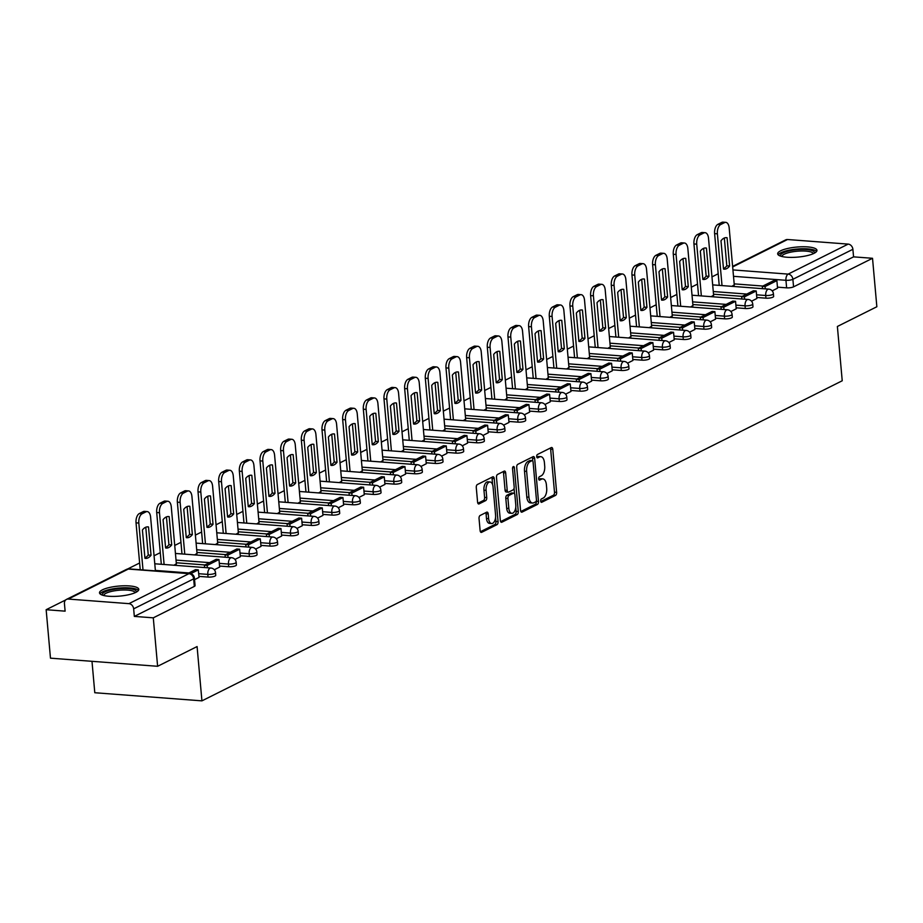 <?xml version="1.0" encoding="UTF-8"?>
<svg xmlns="http://www.w3.org/2000/svg" width="923" height="923" viewBox="0 0 923 923"><rect width="100%" height="100%" fill="white"/><g stroke="black" fill="none" stroke-linecap="round" stroke-linejoin="round"><path stroke-width="1.38" d="M540.67 501.074A1.742 0.911 94.3 0 0 541.443 502.343A1.742 0.911 94.3 0 0 541.732 502.285L555.542 495.386A2.481 1.304 94.3 0 0 556.627 492.34L552.785 449.328A2.481 1.304 94.3 0 0 551.677 447.493A2.481 1.304 94.3 0 0 551.273 447.586L537.463 454.485A1.742 0.911 94.3 0 0 536.701 456.62A1.742 0.911 94.3 0 0 537.486 457.9A1.742 0.911 94.3 0 0 537.763 457.831L539.551 456.943A7.938 4.188 94.3 0 1 540.832 456.666A7.938 4.188 94.3 0 1 544.397 462.515L544.708 466.092A7.938 4.188 94.3 0 1 541.236 475.818L539.447 476.718A1.742 0.911 94.3 0 0 538.686 478.841A1.742 0.911 94.3 0 0 539.459 480.122A1.742 0.911 94.3 0 0 539.747 480.064L541.536 479.164A7.938 4.188 94.3 0 1 542.816 478.899A7.938 4.188 94.3 0 1 546.381 484.737L546.693 488.325A7.938 4.188 94.3 0 1 543.22 498.051L541.432 498.939A1.742 0.911 94.3 0 0 540.67 501.074M814.028 253.34A19.718 5.042 -5.1 0 0 816.959 250.329A19.718 5.042 -5.1 0 0 802.468 246.764A19.718 5.042 -5.1 0 0 780.604 250.814A19.718 5.042 -5.1 0 0 777.674 253.825A19.718 5.042 -5.1 0 0 792.165 257.39A19.718 5.042 -5.1 0 0 814.028 253.34M135.854 592.358A19.718 5.042 -5.1 0 0 138.785 589.336A19.718 5.042 -5.1 0 0 124.293 585.782A19.718 5.042 -5.1 0 0 102.43 589.832A19.718 5.042 -5.1 0 0 99.499 592.843A19.718 5.042 -5.1 0 0 113.99 596.408A19.718 5.042 -5.1 0 0 135.854 592.358M480.122 515.484A2.481 1.304 94.3 0 0 479.037 518.518L480.122 530.598A2.481 1.304 94.3 0 0 481.229 532.421A2.481 1.304 94.3 0 0 481.633 532.329L496.966 524.668A2.481 1.304 94.3 0 0 498.062 521.622L494.22 478.599A2.481 1.304 94.3 0 0 493.101 476.776A2.481 1.304 94.3 0 0 492.709 476.868L477.364 484.529A2.481 1.304 94.3 0 0 476.28 487.575L477.583 502.147A2.481 1.304 94.3 0 0 478.691 503.981A2.481 1.304 94.3 0 0 479.095 503.889L485.66 500.612A2.481 1.304 94.3 0 0 486.744 497.566L486.098 490.344A6.634 3.496 94.3 0 1 490.078 481.979A6.634 3.496 94.3 0 1 493.055 486.859L495.582 515.184A6.634 3.496 94.3 0 1 491.601 523.537A6.634 3.496 94.3 0 1 488.625 518.657L488.209 513.938A2.481 1.304 94.3 0 0 487.09 512.115A2.481 1.304 94.3 0 0 486.686 512.196L480.122 515.484M872.523 258.29L876.85 306.748L837.38 326.477L842.226 380.772L201.929 700.857L197.084 646.562L157.614 666.291L153.287 617.833L872.523 258.29L853.567 256.859L852.887 249.302L792.88 279.3A5.053 1.292 174.9 0 1 785.946 280.304L733.497 276.323M520.549 510.384A2.481 1.304 94.3 0 0 521.668 512.207A2.481 1.304 94.3 0 0 522.06 512.115L537.405 504.454A2.481 1.304 94.3 0 0 538.49 501.408L534.648 458.396A2.481 1.304 94.3 0 0 533.54 456.562A2.481 1.304 94.3 0 0 533.136 456.654L517.803 464.315A2.481 1.304 94.3 0 0 516.707 467.361L520.549 510.384M517.192 514.561L501.847 522.222A2.481 1.304 94.3 0 1 501.443 522.314A2.481 1.304 94.3 0 1 500.335 520.491L496.493 477.468A2.481 1.304 94.3 0 1 497.578 474.422L504.143 471.145A2.481 1.304 94.3 0 1 504.546 471.065A2.481 1.304 94.3 0 1 505.666 472.888L507.212 490.332A2.481 1.304 94.3 0 0 508.331 492.155A2.481 1.304 94.3 0 0 508.735 492.074L513.084 489.894A2.481 1.304 94.3 0 0 514.169 486.859L512.553 468.688A1.742 0.911 94.3 0 1 513.592 466.507A1.742 0.911 94.3 0 1 514.376 467.776L518.276 511.515A2.481 1.304 94.3 0 1 517.192 514.561L515.046 514.399L500.624 521.61M157.614 666.291L50.477 658.168L46.15 609.711L65.671 599.95M718.186 273.762L711.968 276.877M697.523 284.099L691.304 287.203M676.859 294.425L670.64 297.541M656.195 304.752L649.977 307.867M635.543 315.078L629.313 318.193M614.88 325.415L608.649 328.519M594.216 335.741L587.986 338.856M573.552 346.067L567.322 349.182M552.889 356.405L546.658 359.509M532.225 366.731L525.995 369.846M511.561 377.057L505.331 380.172M490.898 387.383L484.667 390.498M470.234 397.721L464.004 400.836M449.57 408.047L443.34 411.162M428.907 418.373L422.676 421.488M408.243 428.71L402.013 431.814M387.579 439.036L381.349 442.152M366.916 449.363L360.697 452.478M346.252 459.7L340.033 462.804M325.588 470.026L319.37 473.141M304.925 480.352L298.706 483.467M284.261 490.678L278.042 493.793M263.597 501.016L257.379 504.12M242.934 511.342L236.715 514.457M222.27 521.668L216.051 524.783M201.618 532.006L195.388 535.109M180.954 542.332L174.724 545.447M160.29 552.658L154.06 555.773M139.627 562.984L127.582 569.006M91.988 661.318L94.792 692.735L201.929 700.857M153.287 617.833L134.331 616.402L133.65 608.845A5.053 4.096 -116.6 0 0 128.932 603.654L68.29 599.062A5.053 4.096 -116.6 0 0 66.468 599.408A5.053 4.096 -116.6 0 0 64.437 603.607L65.118 611.153L46.15 609.711M853.567 256.859L793.561 286.845A5.053 1.292 174.9 0 1 786.627 287.849L777.454 287.157M762.86 286.049L734.177 283.869M732.62 266.401L785.704 239.865A5.053 4.096 63.4 0 1 787.527 239.519L848.168 244.11A5.053 4.096 63.4 0 1 852.887 249.302M751.53 301.198L756.883 298.487M711.241 296.675L713.594 295.198M730.866 311.524L736.219 308.813M690.577 307.001L692.931 305.536M710.202 321.85L715.556 319.139M669.913 317.327L672.279 315.862M689.539 332.188L694.892 329.465M649.25 327.653L651.615 326.188M668.875 342.514L674.228 339.802M628.586 337.991L630.951 336.514M648.223 352.84L653.565 350.129M607.922 348.317L610.288 346.852M627.559 363.177L632.901 360.455M587.259 358.643L589.624 357.178M606.896 373.503L612.307 370.792L611.568 363.281L599.788 369.165L599.996 371.507M566.595 368.981L568.96 367.504M586.232 383.83L591.655 381.118L590.905 373.607L579.125 379.503L579.332 381.834M545.931 379.307L548.297 377.842M565.568 394.167L570.991 391.456L570.241 383.933L558.461 389.829L558.669 392.16M525.268 389.633L527.633 388.168M544.905 404.493L550.327 401.782L549.577 394.271L537.797 400.155L538.005 402.497M504.604 399.959L506.969 398.494M524.241 414.819L529.664 412.108L528.925 404.597L517.134 410.493L517.341 412.823M483.94 410.297L486.306 408.82M503.577 425.145L509 422.446L508.261 414.923L496.47 420.819L496.678 423.149M463.277 420.623L465.642 419.157M482.914 435.483L488.267 432.76M442.613 430.949L444.978 429.483M462.25 445.809L467.603 443.098M421.949 441.286L424.315 439.81M441.586 456.135L446.94 453.424M401.286 451.612L403.651 450.147M420.923 466.473L426.276 463.75M380.622 461.938L382.987 460.473M400.259 476.799L405.612 474.087M359.958 472.264L362.324 470.799M379.595 487.125L384.949 484.413M339.295 482.602L341.66 481.137M358.932 497.451L364.285 494.74M318.643 492.928L320.996 491.463M338.268 507.788L343.621 505.066M297.979 503.254L300.333 501.789M317.604 518.115L322.958 515.403M277.315 513.592L279.669 512.115M296.941 528.441L302.294 525.729M256.652 523.918L259.017 522.453M276.277 538.778L281.63 536.055M235.988 534.244L238.353 532.779M255.613 549.104L261.036 546.393L260.298 538.882L248.506 544.766L248.714 547.108M215.324 544.582L217.69 543.105M234.961 559.43L240.372 556.719L239.634 549.208L227.843 555.104L228.062 557.434M194.661 554.908L197.026 553.442M214.298 569.756L219.639 567.045M173.997 565.234L176.362 563.768M194.545 579.632L199.045 577.383L198.307 569.872L190.726 573.656M208.056 577.071L207.813 574.394A5.053 1.292 174.9 0 0 212.971 573.991A5.053 1.292 174.9 0 0 215.509 572.618L215.74 575.294A5.053 1.292 -5.1 0 1 213.213 576.667A5.053 1.292 -5.1 0 1 208.056 577.071L198.895 576.379M228.719 566.745L228.477 564.068A5.053 1.292 174.9 0 0 233.634 563.653A5.053 1.292 174.9 0 0 236.173 562.292L236.403 564.968A5.053 1.292 -5.1 0 1 233.877 566.341A5.053 1.292 -5.1 0 1 228.719 566.745L219.559 566.053M204.952 564.945L176.27 562.765M249.383 556.419L249.141 553.731A5.053 1.292 174.9 0 0 254.298 553.327A5.053 1.292 174.9 0 0 256.836 551.966L257.067 554.642A5.053 1.292 -5.1 0 1 254.54 556.004A5.053 1.292 -5.1 0 1 249.383 556.419L240.222 555.715M225.616 554.608L196.934 552.439M270.047 546.081L269.804 543.405A5.053 1.292 174.9 0 0 274.962 543.001A5.053 1.292 174.9 0 0 277.488 541.628L277.731 544.316A5.053 1.292 -5.1 0 1 275.204 545.678A5.053 1.292 -5.1 0 1 270.047 546.081L260.886 545.389M246.279 544.282L217.597 542.113M290.71 535.755L290.468 533.079A5.053 1.292 174.9 0 0 295.625 532.675A5.053 1.292 174.9 0 0 298.152 531.302L298.394 533.979A5.053 1.292 -5.1 0 1 295.868 535.352A5.053 1.292 -5.1 0 1 290.71 535.755L281.538 535.063M266.943 533.956L238.261 531.775M311.374 525.429L311.132 522.753A5.053 1.292 174.9 0 0 316.289 522.337A5.053 1.292 174.9 0 0 318.816 520.976L319.058 523.653A5.053 1.292 -5.1 0 1 316.52 525.014A5.053 1.292 -5.1 0 1 311.374 525.429L302.202 524.726M287.607 523.629L258.925 521.449M332.038 515.092L331.795 512.415A5.053 1.292 174.9 0 0 336.953 512.011A5.053 1.292 174.9 0 0 339.479 510.638L339.722 513.326A5.053 1.292 -5.1 0 1 337.183 514.688A5.053 1.292 -5.1 0 1 332.038 515.092L322.865 514.399M308.27 513.292L279.588 511.123M352.701 504.766L352.459 502.089A5.053 1.292 174.9 0 0 357.616 501.685A5.053 1.292 174.9 0 0 360.143 500.312L360.385 502.989A5.053 1.292 -5.1 0 1 357.847 504.362A5.053 1.292 -5.1 0 1 352.701 504.766L343.529 504.073M328.934 502.966L300.252 500.797M373.365 494.44L373.123 491.763A5.053 1.292 174.9 0 0 378.28 491.348A5.053 1.292 174.9 0 0 380.807 489.986L381.049 492.663A5.053 1.292 -5.1 0 1 378.511 494.024A5.053 1.292 -5.1 0 1 373.365 494.44L364.193 493.747M349.598 492.64L320.916 490.459M394.029 484.114L393.786 481.425A5.053 1.292 174.9 0 0 398.944 481.021A5.053 1.292 174.9 0 0 401.47 479.66L401.713 482.337A5.053 1.292 -5.1 0 1 399.174 483.698A5.053 1.292 -5.1 0 1 394.029 484.114L384.856 483.41M370.261 482.302L341.579 480.133M414.692 473.776L414.45 471.099A5.053 1.292 174.9 0 0 419.607 470.695A5.053 1.292 174.9 0 0 422.134 469.322L422.376 471.999A5.053 1.292 -5.1 0 1 419.838 473.372A5.053 1.292 -5.1 0 1 414.692 473.776L405.52 473.084M390.925 471.976L362.243 469.807M435.356 463.45L435.114 460.773A5.053 1.292 174.9 0 0 440.259 460.358A5.053 1.292 174.9 0 0 442.798 458.996L443.04 461.673A5.053 1.292 -5.1 0 1 440.502 463.046A5.053 1.292 -5.1 0 1 435.356 463.45L426.184 462.758M411.589 461.65L382.895 459.469M456.02 453.124L455.777 450.436A5.053 1.292 174.9 0 0 460.923 450.032A5.053 1.292 174.9 0 0 463.461 448.67L463.704 451.347A5.053 1.292 -5.1 0 1 461.165 452.708A5.053 1.292 -5.1 0 1 456.02 453.124L446.847 452.42M432.252 451.324L403.559 449.143M476.683 442.786L476.441 440.109A5.053 1.292 174.9 0 0 481.587 439.706A5.053 1.292 174.9 0 0 484.125 438.333L484.367 441.021A5.053 1.292 -5.1 0 1 481.829 442.382A5.053 1.292 -5.1 0 1 476.683 442.786L467.511 442.094M452.905 440.986L424.222 438.817M497.335 432.46L497.105 429.783A5.053 1.292 174.9 0 0 502.25 429.38A5.053 1.292 174.9 0 0 504.789 428.007L505.031 430.683A5.053 1.292 -5.1 0 1 502.493 432.056A5.053 1.292 -5.1 0 1 497.335 432.46L488.175 431.768M473.568 430.66L444.886 428.491M517.999 422.134L517.768 419.457A5.053 1.292 174.9 0 0 522.914 419.042A5.053 1.292 174.9 0 0 525.452 417.681L525.695 420.357A5.053 1.292 -5.1 0 1 523.156 421.719A5.053 1.292 -5.1 0 1 517.999 422.134L508.838 421.442M494.232 420.334L465.55 418.154M538.663 411.796L538.432 409.12A5.053 1.292 174.9 0 0 543.578 408.716A5.053 1.292 174.9 0 0 546.116 407.355L546.358 410.031A5.053 1.292 -5.1 0 1 543.82 411.393A5.053 1.292 -5.1 0 1 538.663 411.796L529.502 411.104M514.896 409.997L486.213 407.828M559.326 401.47L559.096 398.794A5.053 1.292 174.9 0 0 564.241 398.39A5.053 1.292 174.9 0 0 566.78 397.017L567.022 399.694A5.053 1.292 -5.1 0 1 564.484 401.067A5.053 1.292 -5.1 0 1 559.326 401.47L550.166 400.778M535.559 399.671L506.877 397.501M579.99 391.144L579.759 388.468A5.053 1.292 174.9 0 0 584.905 388.052A5.053 1.292 174.9 0 0 587.443 386.691L587.674 389.368A5.053 1.292 -5.1 0 1 585.147 390.741A5.053 1.292 -5.1 0 1 579.99 391.144L570.829 390.452M556.223 389.344L527.541 387.164M600.654 380.818L600.423 378.13A5.053 1.292 174.9 0 0 605.569 377.726A5.053 1.292 174.9 0 0 608.107 376.365L608.338 379.041A5.053 1.292 -5.1 0 1 605.811 380.403A5.053 1.292 -5.1 0 1 600.654 380.818L591.493 380.114M576.887 379.007L548.204 376.838M621.317 370.481L621.075 367.804A5.053 1.292 174.9 0 0 626.232 367.4A5.053 1.292 174.9 0 0 628.771 366.027L629.001 368.715A5.053 1.292 -5.1 0 1 626.475 370.077A5.053 1.292 -5.1 0 1 621.317 370.481L612.157 369.788M597.55 368.681L568.868 366.512M641.981 360.155L641.739 357.478A5.053 1.292 174.9 0 0 646.896 357.074A5.053 1.292 174.9 0 0 649.434 355.701L649.665 358.378A5.053 1.292 -5.1 0 1 647.138 359.751A5.053 1.292 -5.1 0 1 641.981 360.155L632.82 359.462M618.214 358.355L589.532 356.186M662.645 349.829L662.402 347.152A5.053 1.292 174.9 0 0 667.56 346.736A5.053 1.292 174.9 0 0 670.098 345.375L670.329 348.052A5.053 1.292 -5.1 0 1 667.802 349.413A5.053 1.292 -5.1 0 1 662.645 349.829L653.484 349.136M638.878 348.029L610.195 345.848M683.308 339.491L683.066 336.814A5.053 1.292 174.9 0 0 688.223 336.41A5.053 1.292 174.9 0 0 690.762 335.049L690.992 337.726A5.053 1.292 -5.1 0 1 688.466 339.087A5.053 1.292 -5.1 0 1 683.308 339.491L674.148 338.799M659.541 337.691L630.859 335.522M703.972 329.165L703.73 326.488A5.053 1.292 174.9 0 0 708.887 326.084A5.053 1.292 174.9 0 0 711.414 324.711L711.656 327.388A5.053 1.292 -5.1 0 1 709.129 328.761A5.053 1.292 -5.1 0 1 703.972 329.165L694.811 328.473M680.205 327.365L651.523 325.196M724.636 318.839L724.393 316.162A5.053 1.292 174.9 0 0 729.551 315.747A5.053 1.292 174.9 0 0 732.077 314.385L732.32 317.062A5.053 1.292 -5.1 0 1 729.793 318.435A5.053 1.292 -5.1 0 1 724.636 318.839L715.463 318.147M700.869 317.039L672.186 314.858M745.299 308.513L745.057 305.825A5.053 1.292 174.9 0 0 750.214 305.421A5.053 1.292 174.9 0 0 752.741 304.059L752.983 306.736A5.053 1.292 -5.1 0 1 750.445 308.097A5.053 1.292 -5.1 0 1 745.299 308.513L736.127 307.809M721.532 306.701L692.85 304.532M765.963 298.175L765.721 295.498A5.053 1.292 174.9 0 0 770.878 295.095A5.053 1.292 174.9 0 0 773.405 293.722L773.647 296.41A5.053 1.292 -5.1 0 1 771.109 297.771A5.053 1.292 -5.1 0 1 765.963 298.175L756.791 297.483M742.196 296.375L713.514 294.206M772.193 290.872L777.547 288.149M731.904 286.338L734.258 284.872M134.331 616.402L194.326 586.405A5.053 1.292 -5.1 0 0 195.076 585.632L194.407 578.075A5.053 1.292 174.9 0 1 193.657 578.859L133.65 608.845M542.816 478.899L540.67 478.737A7.938 4.188 94.3 0 0 539.39 479.002L541.536 479.164M538.767 479.314L539.39 479.002M540.832 456.666L538.686 456.504A7.938 4.188 94.3 0 0 537.405 456.781L539.551 456.943M536.782 457.093L537.405 456.781M540.751 501.547L553.396 495.224A2.481 1.304 94.3 0 0 554.492 492.178L550.65 449.166A2.481 1.304 94.3 0 0 550.362 448.047M532.756 460.958L532.513 458.223A2.481 1.304 94.3 0 0 532.225 457.104M520.837 511.504L535.259 504.293A2.481 1.304 94.3 0 0 536.355 501.247L536.321 500.889M535.675 501.824A1.742 0.911 94.3 0 0 536.436 499.689L533.067 461.927A1.742 0.911 94.3 0 0 532.294 460.658A1.742 0.911 94.3 0 0 532.006 460.715L530.125 461.65A7.938 4.188 94.3 0 0 526.641 471.376L528.948 497.197A7.938 4.188 94.3 0 0 532.513 503.035A7.938 4.188 94.3 0 0 533.794 502.758L535.675 501.824M530.413 460.589A1.742 0.911 94.3 0 0 530.148 460.485A1.742 0.911 94.3 0 0 529.86 460.554L532.006 460.715M532.513 503.035L530.367 502.873A7.938 4.188 94.3 0 1 526.802 497.036L524.506 471.215A7.938 4.188 94.3 0 1 527.979 461.488L529.86 460.554M506.589 491.913A2.481 1.304 94.3 0 1 506.185 491.994A2.481 1.304 94.3 0 1 505.077 490.171L503.52 472.726A2.481 1.304 94.3 0 0 503.231 471.607M514.076 488.29L514.561 493.77M515.772 507.292L516.13 511.354L518.276 511.515M508.838 508.435A6.634 3.496 94.3 0 0 511.804 513.315A6.634 3.496 94.3 0 0 515.784 504.962L514.896 494.982A2.481 1.304 94.3 0 0 513.788 493.159A2.481 1.304 94.3 0 0 513.384 493.24L509.035 495.42A2.481 1.304 94.3 0 0 507.938 498.455L508.838 508.435L506.692 508.273A6.634 3.496 94.3 0 0 509.669 513.153L511.804 513.315M512.023 493.136A2.481 1.304 94.3 0 0 511.642 492.997A2.481 1.304 94.3 0 0 511.238 493.078L513.384 493.24M506.692 508.273L505.804 498.293A2.481 1.304 94.3 0 1 506.889 495.259L511.238 493.078M515.046 514.399A2.481 1.304 94.3 0 0 516.13 511.354M491.601 523.537L489.455 523.376A6.634 3.496 94.3 0 1 486.479 518.495L486.063 513.776A2.481 1.304 94.3 0 0 485.775 512.657M490.078 481.979L487.932 481.818A6.634 3.496 94.3 0 0 483.952 490.182L486.098 490.344M477.86 503.266L483.514 500.451A2.481 1.304 94.3 0 0 484.598 497.405L483.952 490.182M492.64 484.748L492.074 478.437A2.481 1.304 94.3 0 0 491.786 477.318M480.398 531.717L494.832 524.506A2.481 1.304 94.3 0 0 495.916 521.46L495.559 517.515M719.225 285.38L714.61 233.611A7.58 3.992 -85.7 0 1 717.932 224.324L721.774 222.408A7.58 3.992 94.3 0 1 722.997 222.143L725.778 222.362A7.58 3.992 94.3 0 0 724.555 222.616L721.774 222.408M723.47 268.593A15.679 8.261 94.3 0 0 726.816 265.812L724.336 238.007M762.513 288.657L762.306 286.326L765.086 286.534L776.878 280.638L777.547 288.195M765.086 286.534L765.294 288.876M762.306 286.326L774.097 280.43L776.878 280.638M725.778 222.362A7.58 3.992 94.3 0 1 729.182 227.935L734.293 285.149M722.017 285.588L717.39 233.831A7.58 3.992 -85.7 0 1 720.713 224.531L724.555 222.616M729.608 266.02L727.082 237.742A15.679 8.261 -85.7 0 0 726.47 237.649A15.679 8.261 -85.7 0 0 720.99 240.788L723.517 269.066A15.679 8.261 94.3 0 0 724.128 269.158A15.679 8.261 94.3 0 0 729.608 266.02L726.816 265.812M727.082 237.742L725.859 237.649M780.743 256.179A17.064 4.361 174.9 0 1 791.922 250.352A17.064 4.361 174.9 0 1 812.471 250.698A17.064 4.361 174.9 0 1 814.351 253.179M813.313 253.687A15.806 4.038 -5.1 0 0 811.467 252.164A15.806 4.038 -5.1 0 0 793.872 251.61A15.806 4.038 -5.1 0 0 781.862 256.49M816.613 251.425A19.591 5.007 -5.1 0 0 814.686 250.214A19.591 5.007 -5.1 0 0 794.218 249.337A19.591 5.007 -5.1 0 0 778.204 254.852M102.568 595.197A17.064 4.361 174.9 0 1 113.748 589.37A17.064 4.361 174.9 0 1 134.297 589.716A17.064 4.361 174.9 0 1 136.177 592.197M135.139 592.693A15.806 4.038 -5.1 0 0 133.293 591.182A15.806 4.038 -5.1 0 0 115.71 590.628A15.806 4.038 -5.1 0 0 103.688 595.508M138.438 590.432A19.591 5.007 -5.1 0 0 136.512 589.232A19.591 5.007 -5.1 0 0 116.044 588.355A19.591 5.007 -5.1 0 0 100.03 593.87M698.561 295.706L693.946 243.949A7.58 3.992 -85.7 0 1 697.269 234.65L701.111 232.734A7.58 3.992 94.3 0 1 702.334 232.481L705.114 232.688A7.58 3.992 94.3 0 0 703.891 232.942L701.111 232.734M702.807 278.919A15.679 8.261 94.3 0 0 706.153 276.139L703.672 248.333M741.85 298.994L741.642 296.652L744.423 296.86L756.214 290.976L756.883 298.521M744.423 296.86L744.63 299.202M741.642 296.652L753.433 290.757L756.214 290.976M705.114 232.688A7.58 3.992 94.3 0 1 708.518 238.261L713.629 295.475M701.353 295.925L696.727 244.157A7.58 3.992 -85.7 0 1 700.049 234.869L703.891 232.942M708.945 276.346L706.418 248.068A15.679 8.261 -85.7 0 0 705.807 247.975A15.679 8.261 -85.7 0 0 700.326 251.114L702.853 279.392A15.679 8.261 94.3 0 0 703.464 279.484A15.679 8.261 94.3 0 0 708.945 276.346L706.153 276.139M706.418 248.068L705.195 247.975M677.897 306.044L673.282 254.275A7.58 3.992 -85.7 0 1 676.605 244.987L680.447 243.061A7.58 3.992 94.3 0 1 681.67 242.807L684.451 243.014A7.58 3.992 94.3 0 0 683.228 243.28L680.447 243.061M682.143 289.245A15.679 8.261 94.3 0 0 685.489 286.465L683.008 258.659M721.186 309.32L720.978 306.978L723.759 307.197L735.55 301.302L736.219 308.847M723.759 307.197L723.967 309.528M720.978 306.978L732.77 301.094L735.55 301.302M684.451 243.014A7.58 3.992 94.3 0 1 687.854 248.599L692.965 305.801M680.689 306.251L676.063 254.483A7.58 3.992 -85.7 0 1 679.386 245.195L683.228 243.28M688.281 286.684L685.754 258.394A15.679 8.261 -85.7 0 0 685.143 258.313A15.679 8.261 -85.7 0 0 679.663 261.44L682.189 289.73A15.679 8.261 94.3 0 0 682.801 289.822A15.679 8.261 94.3 0 0 688.281 286.684L685.489 286.465M685.754 258.394L684.531 258.302M657.234 316.37L652.619 264.601A7.58 3.992 -85.7 0 1 655.941 255.313L659.783 253.398A7.58 3.992 94.3 0 1 661.006 253.133L663.787 253.34A7.58 3.992 94.3 0 0 662.564 253.606L659.783 253.398M661.479 299.583A15.679 8.261 94.3 0 0 664.825 296.802L662.345 268.997M700.522 319.646L700.315 317.316L703.095 317.524L714.887 311.628L715.556 319.173M703.095 317.524L703.303 319.854M700.315 317.316L712.106 311.42L714.887 311.628M663.787 253.34A7.58 3.992 94.3 0 1 667.191 258.925L672.302 316.139M660.026 316.577L655.399 264.82A7.58 3.992 -85.7 0 1 658.722 255.521L662.564 253.606M667.617 297.01L665.091 268.731A15.679 8.261 -85.7 0 0 664.479 268.639A15.679 8.261 -85.7 0 0 658.999 271.777L661.526 300.056A15.679 8.261 94.3 0 0 662.137 300.148A15.679 8.261 94.3 0 0 667.617 297.01L664.825 296.802M665.091 268.731L663.868 268.639M636.57 326.696L631.955 274.939A7.58 3.992 -85.7 0 1 635.278 265.639L639.12 263.724A7.58 3.992 94.3 0 1 640.343 263.459L643.123 263.678A7.58 3.992 94.3 0 0 641.9 263.932L639.12 263.724M640.816 309.909A15.679 8.261 94.3 0 0 644.162 307.128L641.681 279.323M679.859 329.973L679.651 327.642L682.432 327.85L694.223 321.965L694.904 329.511M682.432 327.85L682.639 330.192M679.651 327.642L691.442 321.746L694.223 321.965M643.123 263.678A7.58 3.992 94.3 0 1 646.527 269.251L651.638 326.465M639.362 326.904L634.736 275.146A7.58 3.992 -85.7 0 1 638.058 265.859L641.9 263.932M646.954 307.336L644.427 279.058A15.679 8.261 -85.7 0 0 643.816 278.965A15.679 8.261 -85.7 0 0 638.335 282.103L640.862 310.382A15.679 8.261 94.3 0 0 641.473 310.474A15.679 8.261 94.3 0 0 646.954 307.336L644.162 307.128M644.427 279.058L643.204 278.965M615.906 337.022L611.291 285.265A7.58 3.992 -85.7 0 1 614.614 275.977L618.456 274.05A7.58 3.992 94.3 0 1 619.679 273.796L622.46 274.004A7.58 3.992 94.3 0 0 621.237 274.269L618.456 274.05M620.152 320.235A15.679 8.261 94.3 0 0 623.51 317.454L621.017 289.649M659.195 340.31L658.987 337.968L661.768 338.187L673.559 332.292L674.24 339.837M661.768 338.187L661.987 340.518M658.987 337.968L670.779 332.084L673.559 332.292M622.46 274.004A7.58 3.992 94.3 0 1 625.863 279.577L630.974 336.791M618.698 337.241L614.072 285.472A7.58 3.992 -85.7 0 1 617.395 276.185L621.237 274.269M626.29 317.674L623.763 289.384A15.679 8.261 -85.7 0 0 623.152 289.303A15.679 8.261 -85.7 0 0 617.672 292.429L620.198 320.719A15.679 8.261 94.3 0 0 620.81 320.8A15.679 8.261 94.3 0 0 626.29 317.674L623.51 317.454M623.763 289.384L622.54 289.291M595.243 347.36L590.628 295.591A7.58 3.992 -85.7 0 1 593.95 286.303L597.792 284.388A7.58 3.992 94.3 0 1 599.015 284.122L601.808 284.33A7.58 3.992 94.3 0 0 600.573 284.596L597.792 284.388M599.489 330.572A15.679 8.261 94.3 0 0 602.846 327.792L600.354 299.987M638.531 350.636L638.324 348.306L641.104 348.513L652.896 342.618L653.576 350.163M641.104 348.513L641.323 350.844M638.324 348.306L650.115 342.41L652.896 342.618M601.808 284.33A7.58 3.992 94.3 0 1 605.2 289.914L610.311 347.129M598.035 347.567L593.408 295.81A7.58 3.992 -85.7 0 1 596.731 286.511L600.573 284.596M605.626 328L603.1 299.721A15.679 8.261 -85.7 0 0 602.488 299.629A15.679 8.261 -85.7 0 0 597.008 302.767L599.535 331.045A15.679 8.261 94.3 0 0 600.146 331.138A15.679 8.261 94.3 0 0 605.626 328L602.846 327.792M603.1 299.721L601.877 299.629M574.591 357.686L569.964 305.928A7.58 3.992 -85.7 0 1 573.287 296.629L577.129 294.714A7.58 3.992 94.3 0 1 578.352 294.449L581.144 294.668A7.58 3.992 94.3 0 0 579.909 294.922L577.129 294.714M578.825 340.899A15.679 8.261 94.3 0 0 582.182 338.118L579.702 310.313M617.868 360.962L617.66 358.632L620.452 358.839L632.232 352.944L632.913 360.501M620.452 358.839L620.66 361.181M617.66 358.632L629.451 352.736L632.232 352.944M581.144 294.668A7.58 3.992 94.3 0 1 584.536 300.24L589.647 357.455M577.371 357.893L572.756 306.136A7.58 3.992 -85.7 0 1 576.067 296.848L579.909 294.922M584.963 338.326L582.436 310.047A15.679 8.261 -85.7 0 0 581.825 309.955A15.679 8.261 -85.7 0 0 576.344 313.093L578.871 341.372A15.679 8.261 94.3 0 0 579.482 341.464A15.679 8.261 94.3 0 0 584.963 338.326L582.182 338.118M582.436 310.047L581.213 309.955M553.927 368.012L549.3 316.254A7.58 3.992 -85.7 0 1 552.623 306.967L556.465 305.04A7.58 3.992 94.3 0 1 557.688 304.786L560.48 304.994A7.58 3.992 94.3 0 0 559.246 305.248L556.465 305.04M558.161 351.225A15.679 8.261 94.3 0 0 561.519 348.444L559.038 320.639M597.204 371.3L596.996 368.958L608.788 363.062L611.568 363.281M596.996 368.958L599.788 369.165M560.48 304.994A7.58 3.992 94.3 0 1 563.872 310.566L568.983 367.781M556.707 368.231L552.092 316.462A7.58 3.992 -85.7 0 1 555.404 307.174L559.246 305.248M564.299 348.652L561.772 320.373A15.679 8.261 -85.7 0 0 561.161 320.281A15.679 8.261 -85.7 0 0 555.681 323.419L558.207 351.698A15.679 8.261 94.3 0 0 558.819 351.79A15.679 8.261 94.3 0 0 564.299 348.652L561.519 348.444M561.772 320.373L560.549 320.281M533.263 378.349L528.637 326.58A7.58 3.992 -85.7 0 1 531.96 317.293L535.802 315.366A7.58 3.992 94.3 0 1 537.024 315.112L539.817 315.32A7.58 3.992 94.3 0 0 538.582 315.585L535.802 315.366M537.498 361.562A15.679 8.261 94.3 0 0 540.855 358.77L538.374 330.965M576.54 381.626L576.333 379.284L588.124 373.4L590.905 373.607M576.333 379.284L579.125 379.503M539.817 315.32A7.58 3.992 94.3 0 1 543.209 320.904L548.32 378.107M536.044 378.557L531.429 326.788A7.58 3.992 -85.7 0 1 534.752 317.5L538.582 315.585M543.635 358.989L541.109 330.699A15.679 8.261 -85.7 0 0 540.497 330.619A15.679 8.261 -85.7 0 0 535.017 333.745L537.544 362.035A15.679 8.261 94.3 0 0 538.155 362.128A15.679 8.261 94.3 0 0 543.635 358.989L540.855 358.77M541.109 330.699L539.886 330.607M512.6 388.675L507.973 336.907A7.58 3.992 -85.7 0 1 511.296 327.619L515.138 325.704A7.58 3.992 94.3 0 1 516.361 325.438L519.153 325.657A7.58 3.992 94.3 0 0 517.93 325.911L515.138 325.704M516.834 371.888A15.679 8.261 94.3 0 0 520.191 369.108L517.711 341.302M555.877 391.952L555.669 389.621L567.46 383.726L570.241 383.933M555.669 389.621L558.461 389.829M519.153 325.657A7.58 3.992 94.3 0 1 522.545 331.23L527.656 388.445M515.38 388.883L510.765 337.126A7.58 3.992 -85.7 0 1 514.088 327.827L517.93 325.911M522.972 369.315L520.445 341.037A15.679 8.261 -85.7 0 0 519.845 340.945A15.679 8.261 -85.7 0 0 514.353 344.083L516.88 372.361A15.679 8.261 94.3 0 0 517.491 372.454A15.679 8.261 94.3 0 0 522.972 369.315L520.191 369.108M520.445 341.037L519.222 340.945M491.936 399.001L487.309 347.244A7.58 3.992 -85.7 0 1 490.632 337.945L494.474 336.03A7.58 3.992 94.3 0 1 495.697 335.776L498.489 335.984A7.58 3.992 94.3 0 0 497.266 336.237L494.474 336.03M496.17 382.214A15.679 8.261 94.3 0 0 499.528 379.434L497.047 351.628M535.213 402.278L535.005 399.947L546.797 394.052L549.577 394.271M535.005 399.947L537.797 400.155M498.489 335.984A7.58 3.992 94.3 0 1 501.881 341.556L506.992 398.771M494.716 399.209L490.101 347.452A7.58 3.992 -85.7 0 1 493.424 338.164L497.266 336.237M502.308 379.641L499.781 351.363A15.679 8.261 -85.7 0 0 499.181 351.271A15.679 8.261 -85.7 0 0 493.69 354.409L496.216 382.687A15.679 8.261 94.3 0 0 496.828 382.78A15.679 8.261 94.3 0 0 502.308 379.641L499.528 379.434M499.781 351.363L498.558 351.271M471.272 409.327L466.646 357.57A7.58 3.992 -85.7 0 1 469.969 348.283L473.811 346.356A7.58 3.992 94.3 0 1 475.033 346.102L477.826 346.31A7.58 3.992 94.3 0 0 476.603 346.575L473.811 346.356M475.518 392.54A15.679 8.261 94.3 0 0 478.864 389.76L476.383 361.954M514.549 412.616L514.342 410.274L526.133 404.389L528.925 404.597M514.342 410.274L517.134 410.493M477.826 346.31A7.58 3.992 94.3 0 1 481.229 351.894L486.329 409.097M474.053 409.547L469.438 357.778A7.58 3.992 -85.7 0 1 472.761 348.49L476.603 346.575M481.644 389.979L479.129 361.689A15.679 8.261 -85.7 0 0 478.518 361.608A15.679 8.261 -85.7 0 0 473.026 364.735L475.553 393.025A15.679 8.261 94.3 0 0 476.164 393.106A15.679 8.261 94.3 0 0 481.644 389.979L478.864 389.76M479.129 361.689L477.895 361.597M450.609 419.665L445.982 367.896A7.58 3.992 -85.7 0 1 449.305 358.609L453.147 356.693A7.58 3.992 94.3 0 1 454.37 356.428L457.162 356.636A7.58 3.992 94.3 0 0 455.939 356.901L453.147 356.693M454.854 402.878A15.679 8.261 94.3 0 0 458.2 400.097L455.72 372.292M493.886 422.942L493.678 420.611L505.469 414.715L508.261 414.923M493.678 420.611L496.47 420.819M457.162 356.636A7.58 3.992 94.3 0 1 460.565 362.22L465.665 419.434M453.389 419.873L448.774 368.115A7.58 3.992 -85.7 0 1 452.097 358.816L455.939 356.901M460.981 400.305L458.466 372.027A15.679 8.261 -85.7 0 0 457.854 371.934A15.679 8.261 -85.7 0 0 452.362 375.073L454.889 403.351A15.679 8.261 94.3 0 0 455.501 403.443A15.679 8.261 94.3 0 0 460.981 400.305L458.2 400.097M458.466 372.027L457.231 371.934M429.945 429.991L425.318 378.234A7.58 3.992 -85.7 0 1 428.641 368.935L432.483 367.019A7.58 3.992 94.3 0 1 433.706 366.754L436.498 366.973A7.58 3.992 94.3 0 0 435.275 367.227L432.483 367.019M434.191 413.204A15.679 8.261 94.3 0 0 437.537 410.423L435.056 382.618M473.234 433.268L473.014 430.937L475.806 431.145L487.598 425.249L488.267 432.806M475.806 431.145L476.014 433.487M473.014 430.937L484.806 425.041L487.598 425.249M436.498 366.973A7.58 3.992 94.3 0 1 439.902 372.546L445.001 429.76M432.725 430.199L428.11 378.442A7.58 3.992 -85.7 0 1 431.433 369.154L435.275 367.227M440.317 410.631L437.802 382.353A15.679 8.261 -85.7 0 0 437.19 382.26A15.679 8.261 -85.7 0 0 431.71 385.399L434.225 413.677A15.679 8.261 94.3 0 0 434.837 413.769A15.679 8.261 94.3 0 0 440.317 410.631L437.537 410.423M437.802 382.353L436.567 382.26M409.281 440.317L404.655 388.56A7.58 3.992 -85.7 0 1 407.978 379.272L411.82 377.345A7.58 3.992 94.3 0 1 413.054 377.092L415.835 377.299A7.58 3.992 94.3 0 0 414.612 377.553L411.82 377.345M413.527 423.53A15.679 8.261 94.3 0 0 416.873 420.75L414.392 392.944M452.57 443.605L452.351 441.263L455.143 441.482L466.934 435.587L467.603 443.132M455.143 441.482L455.351 443.813M452.351 441.263L464.142 435.368L466.934 435.587M415.835 377.299A7.58 3.992 94.3 0 1 419.238 382.872L424.338 440.086M412.062 440.536L407.447 388.768A7.58 3.992 -85.7 0 1 410.77 379.48L414.612 377.553M419.653 420.957L417.138 392.679A15.679 8.261 -85.7 0 0 416.527 392.587A15.679 8.261 -85.7 0 0 411.047 395.725L413.562 424.003A15.679 8.261 94.3 0 0 414.173 424.095A15.679 8.261 94.3 0 0 419.653 420.957L416.873 420.75M417.138 392.679L415.904 392.587M388.618 450.655L384.003 398.886A7.58 3.992 -85.7 0 1 387.314 389.598L391.156 387.672A7.58 3.992 94.3 0 1 392.39 387.418L395.171 387.625A7.58 3.992 94.3 0 0 393.948 387.891L391.156 387.672M392.863 433.868A15.679 8.261 94.3 0 0 396.209 431.076L393.729 403.27M431.906 453.931L431.699 451.601L434.479 451.809L446.271 445.913L446.94 453.458M434.479 451.809L434.687 454.139M431.699 451.601L443.478 445.705L446.271 445.913M395.171 387.625A7.58 3.992 94.3 0 1 398.574 393.21L403.674 450.412M391.398 450.862L386.783 399.094A7.58 3.992 -85.7 0 1 390.106 389.806L393.948 387.891M399.001 431.295L396.475 403.016A15.679 8.261 -85.7 0 0 395.863 402.924A15.679 8.261 -85.7 0 0 390.383 406.062L392.898 434.341A15.679 8.261 94.3 0 0 393.51 434.433A15.679 8.261 94.3 0 0 399.001 431.295L396.209 431.076M396.475 403.016L395.24 402.913M367.954 460.981L363.339 409.212A7.58 3.992 -85.7 0 1 366.65 399.924L370.492 398.009A7.58 3.992 94.3 0 1 371.727 397.744L374.507 397.963A7.58 3.992 94.3 0 0 373.284 398.217L370.492 398.009M372.2 444.194A15.679 8.261 94.3 0 0 375.546 441.413L373.065 413.608M411.243 464.257L411.035 461.927L413.816 462.135L425.607 456.239L426.276 463.796M413.816 462.135L414.023 464.477M411.035 461.927L422.815 456.031L425.607 456.239M374.507 397.963A7.58 3.992 94.3 0 1 377.911 403.536L383.01 460.75M370.734 461.188L366.119 409.431A7.58 3.992 -85.7 0 1 369.442 400.132L373.284 398.217M378.338 441.621L375.811 413.342A15.679 8.261 -85.7 0 0 375.2 413.25A15.679 8.261 -85.7 0 0 369.719 416.388L372.234 444.667A15.679 8.261 94.3 0 0 372.846 444.759A15.679 8.261 94.3 0 0 378.338 441.621L375.546 441.413M375.811 413.342L374.576 413.25M347.29 471.307L342.675 419.55A7.58 3.992 -85.7 0 1 345.998 410.25L349.829 408.335A7.58 3.992 94.3 0 1 351.063 408.081L353.844 408.289A7.58 3.992 94.3 0 0 352.621 408.543L349.829 408.335M351.536 454.52A15.679 8.261 94.3 0 0 354.882 451.739L352.401 423.934M390.579 474.595L390.371 472.253L393.152 472.461L404.943 466.577L405.612 474.122M393.152 472.461L393.36 474.803M390.371 472.253L402.151 466.357L404.943 466.577M353.844 408.289A7.58 3.992 94.3 0 1 357.247 413.862L362.347 471.076M350.071 471.526L345.456 419.757A7.58 3.992 -85.7 0 1 348.779 410.47L352.621 408.543M357.674 451.947L355.147 423.669A15.679 8.261 -85.7 0 0 354.536 423.576A15.679 8.261 -85.7 0 0 349.056 426.714L351.582 454.993A15.679 8.261 94.3 0 0 352.182 455.085A15.679 8.261 94.3 0 0 357.674 451.947L354.882 451.739M355.147 423.669L353.913 423.576M326.627 481.644L322.012 429.876A7.58 3.992 -85.7 0 1 325.334 420.588L329.176 418.661A7.58 3.992 94.3 0 1 330.399 418.407L333.18 418.615A7.58 3.992 94.3 0 0 331.957 418.88L329.176 418.661M330.872 464.846A15.679 8.261 94.3 0 0 334.218 462.065L331.738 434.26M369.915 484.921L369.708 482.579L372.488 482.798L384.28 476.903L384.949 484.448M372.488 482.798L372.696 485.129M369.708 482.579L381.487 476.695L384.28 476.903M333.18 418.615A7.58 3.992 94.3 0 1 336.583 424.199L341.683 481.402M329.419 481.852L324.792 430.083A7.58 3.992 -85.7 0 1 328.115 420.796L331.957 418.88M337.01 462.285L334.484 433.995A15.679 8.261 -85.7 0 0 333.872 433.914A15.679 8.261 -85.7 0 0 328.392 437.041L330.919 465.33A15.679 8.261 94.3 0 0 331.519 465.411A15.679 8.261 94.3 0 0 337.01 462.285L334.218 462.065M334.484 433.995L333.249 433.902M305.963 491.971L301.348 440.202A7.58 3.992 -85.7 0 1 304.671 430.914L308.513 428.999A7.58 3.992 94.3 0 1 309.736 428.734L312.516 428.941A7.58 3.992 94.3 0 0 311.293 429.207L308.513 428.999M310.209 475.183A15.679 8.261 94.3 0 0 313.555 472.403L311.074 444.598M349.252 495.247L349.044 492.917L351.825 493.124L363.616 487.229L364.285 494.774M351.825 493.124L352.032 495.455M349.044 492.917L360.824 487.021L363.616 487.229M312.516 428.941A7.58 3.992 94.3 0 1 315.92 434.525L321.019 491.74M308.755 492.178L304.129 440.421A7.58 3.992 -85.7 0 1 307.451 431.122L311.293 429.207M316.347 472.611L313.82 444.332A15.679 8.261 -85.7 0 0 313.209 444.24A15.679 8.261 -85.7 0 0 307.728 447.378L310.255 475.657A15.679 8.261 94.3 0 0 310.866 475.749A15.679 8.261 94.3 0 0 316.347 472.611L313.555 472.403M313.82 444.332L312.585 444.24M285.299 502.297L280.684 450.539A7.58 3.992 -85.7 0 1 284.007 441.24L287.849 439.325A7.58 3.992 94.3 0 1 289.072 439.06L291.853 439.279A7.58 3.992 94.3 0 0 290.63 439.533L287.849 439.325M289.545 485.51A15.679 8.261 94.3 0 0 292.891 482.729L290.41 454.924M328.588 505.573L328.38 503.243L331.161 503.45L342.952 497.555L343.621 505.112M331.161 503.45L331.369 505.792M328.38 503.243L340.172 497.347L342.952 497.555M291.853 439.279A7.58 3.992 94.3 0 1 295.256 444.851L300.367 502.066M288.091 502.504L283.465 450.747A7.58 3.992 -85.7 0 1 286.788 441.459L290.63 439.533M295.683 482.937L293.156 454.658A15.679 8.261 -85.7 0 0 292.545 454.566A15.679 8.261 -85.7 0 0 287.065 457.704L289.591 485.983A15.679 8.261 94.3 0 0 290.203 486.075A15.679 8.261 94.3 0 0 295.683 482.937L292.891 482.729M293.156 454.658L291.933 454.566M264.636 512.623L260.021 460.865A7.58 3.992 -85.7 0 1 263.343 451.578L267.185 449.651A7.58 3.992 94.3 0 1 268.408 449.397L271.189 449.605A7.58 3.992 94.3 0 0 269.966 449.859L267.185 449.651M268.881 495.836A15.679 8.261 94.3 0 0 272.227 493.055L269.747 465.25M307.924 515.911L307.717 513.569L310.497 513.788L322.289 507.892L322.958 515.438M310.497 513.788L310.705 516.119M307.717 513.569L319.508 507.673L322.289 507.892M271.189 449.605A7.58 3.992 94.3 0 1 274.593 455.177L279.704 512.392M267.428 512.842L262.801 461.073A7.58 3.992 -85.7 0 1 266.124 451.785L269.966 449.859M275.019 493.274L272.493 464.984A15.679 8.261 -85.7 0 0 271.881 464.892A15.679 8.261 -85.7 0 0 266.401 468.03L268.928 496.32A15.679 8.261 94.3 0 0 269.539 496.401A15.679 8.261 94.3 0 0 275.019 493.274L272.227 493.055M272.493 464.984L271.27 464.892M243.972 522.96L239.357 471.192A7.58 3.992 -85.7 0 1 242.68 461.904L246.522 459.977A7.58 3.992 94.3 0 1 247.745 459.723L250.525 459.931A7.58 3.992 94.3 0 0 249.302 460.196L246.522 459.977M248.218 506.173A15.679 8.261 94.3 0 0 251.564 503.393L249.083 475.587M287.261 526.237L287.053 523.906L289.834 524.114L301.625 518.218L302.294 525.764M289.834 524.114L290.041 526.445M287.053 523.906L298.844 518.011L301.625 518.218M250.525 459.931A7.58 3.992 94.3 0 1 253.929 465.515L259.04 522.718M246.764 523.168L242.138 471.399A7.58 3.992 -85.7 0 1 245.46 462.111L249.302 460.196M254.356 503.6L251.829 475.322A15.679 8.261 -85.7 0 0 251.218 475.23A15.679 8.261 -85.7 0 0 245.737 478.368L248.264 506.646A15.679 8.261 94.3 0 0 248.875 506.739A15.679 8.261 94.3 0 0 254.356 503.6L251.564 503.393M251.829 475.322L250.606 475.23M223.308 533.286L218.693 481.518A7.58 3.992 -85.7 0 1 222.016 472.23L225.858 470.315A7.58 3.992 94.3 0 1 227.081 470.049L229.862 470.269A7.58 3.992 94.3 0 0 228.639 470.522L225.858 470.315M227.554 516.499A15.679 8.261 94.3 0 0 230.9 513.719L228.419 485.913M266.597 536.563L266.389 534.232L269.17 534.44L280.961 528.544L281.642 536.101M269.17 534.44L269.378 536.782M266.389 534.232L278.181 528.337L280.961 528.544M229.862 470.269A7.58 3.992 94.3 0 1 233.265 475.841L238.376 533.056M226.1 533.494L221.474 481.737A7.58 3.992 -85.7 0 1 224.797 472.438L228.639 470.522M233.692 513.926L231.165 485.648A15.679 8.261 -85.7 0 0 230.554 485.556A15.679 8.261 -85.7 0 0 225.074 488.694L227.6 516.972A15.679 8.261 94.3 0 0 228.212 517.065A15.679 8.261 94.3 0 0 233.692 513.926L230.9 513.719M231.165 485.648L229.942 485.556M202.645 543.612L198.03 491.855A7.58 3.992 -85.7 0 1 201.352 482.556L205.194 480.641A7.58 3.992 94.3 0 1 206.417 480.387L209.198 480.595A7.58 3.992 94.3 0 0 207.975 480.848L205.194 480.641M206.89 526.825A15.679 8.261 94.3 0 0 210.236 524.045L207.756 496.239M245.933 546.901L245.726 544.558L257.517 538.663L260.298 538.882M245.726 544.558L248.506 544.766M209.198 480.595A7.58 3.992 94.3 0 1 212.602 486.167L217.713 543.382M205.437 543.832L200.81 492.063A7.58 3.992 -85.7 0 1 204.133 482.775L207.975 480.848M213.028 524.252L210.502 495.974A15.679 8.261 -85.7 0 0 209.89 495.882A15.679 8.261 -85.7 0 0 204.41 499.02L206.937 527.298A15.679 8.261 94.3 0 0 207.548 527.391A15.679 8.261 94.3 0 0 213.028 524.252L210.236 524.045M210.502 495.974L209.279 495.882M181.981 553.95L177.366 502.181A7.58 3.992 -85.7 0 1 180.689 492.894L184.531 490.967A7.58 3.992 94.3 0 1 185.754 490.713L188.534 490.921A7.58 3.992 94.3 0 0 187.311 491.186L184.531 490.967M186.227 537.151A15.679 8.261 94.3 0 0 189.584 534.371L187.092 506.565M225.27 557.227L225.062 554.885L236.853 549L239.634 549.208M225.062 554.885L227.843 555.104M188.534 490.921A7.58 3.992 94.3 0 1 191.938 496.505L197.049 553.708M184.773 554.158L180.147 502.389A7.58 3.992 -85.7 0 1 183.469 493.101L187.311 491.186M192.365 534.59L189.838 506.3A15.679 8.261 -85.7 0 0 189.227 506.219A15.679 8.261 -85.7 0 0 183.746 509.346L186.273 537.636A15.679 8.261 94.3 0 0 186.884 537.728A15.679 8.261 94.3 0 0 192.365 534.59L189.584 534.371M189.838 506.3L188.615 506.208M161.317 564.276L156.702 512.507A7.58 3.992 -85.7 0 1 160.025 503.22L163.867 501.304A7.58 3.992 94.3 0 1 165.09 501.039L167.882 501.247A7.58 3.992 94.3 0 0 166.648 501.512L163.867 501.304M165.563 547.489A15.679 8.261 94.3 0 0 168.921 544.708L166.44 516.903M204.606 567.553L204.398 565.222L207.19 565.43L218.97 559.534L219.651 567.08M207.19 565.43L207.398 567.76M204.398 565.222L216.19 559.326L218.97 559.534M167.882 501.247A7.58 3.992 94.3 0 1 171.274 506.831L176.385 564.045M164.109 564.484L159.483 512.726A7.58 3.992 -85.7 0 1 162.806 503.427L166.648 501.512M171.701 544.916L169.174 516.638A15.679 8.261 -85.7 0 0 168.563 516.545A15.679 8.261 -85.7 0 0 163.083 519.684L165.609 547.962A15.679 8.261 94.3 0 0 166.221 548.054A15.679 8.261 94.3 0 0 171.701 544.916L168.921 544.708M169.174 516.638L167.951 516.545M140.227 569.733L136.039 522.845A7.58 3.992 -85.7 0 1 139.361 513.546L143.203 511.63A7.58 3.992 94.3 0 1 144.426 511.365L147.219 511.584A7.58 3.992 94.3 0 0 145.984 511.838L143.203 511.63M144.899 557.815A15.679 8.261 94.3 0 0 148.257 555.035L145.776 527.229M188.107 573.368L195.526 569.653L198.307 569.872M147.219 511.584A7.58 3.992 94.3 0 1 150.611 517.157L155.41 570.887M143.007 569.941L138.831 523.053A7.58 3.992 -85.7 0 1 142.142 513.765L145.984 511.838M151.037 555.242L148.511 526.964A15.679 8.261 -85.7 0 0 147.899 526.871A15.679 8.261 -85.7 0 0 142.419 530.01L144.946 558.288A15.679 8.261 94.3 0 0 145.557 558.38A15.679 8.261 94.3 0 0 151.037 555.242L148.257 555.035M148.511 526.964L147.288 526.871M128.932 603.654L188.938 573.656L128.297 569.064L68.29 599.062M786.627 287.849L785.946 280.304A5.053 2.665 94.3 0 1 788.161 274.108L848.168 244.11M732.931 269.92L788.161 274.108A5.053 4.096 63.4 0 1 792.88 279.3L793.561 286.845M787.527 239.519L732.666 266.943M215.509 572.618A5.053 5.053 0 0 0 210.848 568.026A5.053 2.665 -85.7 0 0 210.029 568.199A5.053 2.665 -85.7 0 0 207.813 574.394L198.653 573.702M188.915 572.964L155.364 570.414M236.173 562.292A5.053 5.053 0 0 0 231.511 557.7A5.053 2.665 -85.7 0 0 230.692 557.873A5.053 2.665 -85.7 0 0 228.477 564.068L219.316 563.365M209.579 562.638L176.028 560.088M256.836 551.966A5.053 5.053 0 0 0 252.175 547.374A5.053 2.665 -85.7 0 0 251.356 547.547A5.053 2.665 -85.7 0 0 249.141 553.731L239.98 553.039M230.242 552.3L196.691 549.762M277.488 541.628A5.053 5.053 0 0 0 272.839 537.036A5.053 2.665 -85.7 0 0 272.02 537.209A5.053 2.665 -85.7 0 0 269.804 543.405L260.644 542.712M250.894 541.974L217.355 539.436M298.152 531.302A5.053 5.053 0 0 0 293.502 526.71A5.053 2.665 -85.7 0 0 292.683 526.883A5.053 2.665 -85.7 0 0 290.468 533.079L281.307 532.386M271.558 531.648L238.019 529.098M318.816 520.976A5.053 5.053 0 0 0 314.166 516.384A5.053 2.665 -85.7 0 0 313.347 516.557A5.053 2.665 -85.7 0 0 311.132 522.753L301.971 522.049M292.222 521.31L258.682 518.772M339.479 510.638A5.053 5.053 0 0 0 334.83 506.046A5.053 2.665 -85.7 0 0 334.011 506.219A5.053 2.665 -85.7 0 0 331.795 512.415L322.635 511.723M312.885 510.984L279.346 508.446M360.143 500.312A5.053 5.053 0 0 0 355.493 495.72A5.053 2.665 -85.7 0 0 354.674 495.893A5.053 2.665 -85.7 0 0 352.459 502.089L343.298 501.397M333.549 500.658L300.01 498.108M380.807 489.986A5.053 5.053 0 0 0 376.157 485.394A5.053 2.665 -85.7 0 0 375.338 485.567A5.053 2.665 -85.7 0 0 373.123 491.763L363.962 491.059M354.213 490.321L320.673 487.782M401.47 479.66A5.053 5.053 0 0 0 396.821 475.068A5.053 2.665 -85.7 0 0 396.002 475.241A5.053 2.665 -85.7 0 0 393.786 481.425L384.626 480.733M374.876 479.995L341.337 477.456M422.134 469.322A5.053 5.053 0 0 0 417.484 464.731A5.053 2.665 -85.7 0 0 416.665 464.904A5.053 2.665 -85.7 0 0 414.45 471.099L405.278 470.407M395.54 469.669L362.001 467.13M442.798 458.996A5.053 5.053 0 0 0 438.148 454.404A5.053 2.665 -85.7 0 0 437.329 454.578A5.053 2.665 -85.7 0 0 435.114 460.773L425.941 460.081M416.204 459.342L382.664 456.793M463.461 448.67A5.053 5.053 0 0 0 458.812 444.078A5.053 2.665 -85.7 0 0 457.993 444.251A5.053 2.665 -85.7 0 0 455.777 450.436L446.605 449.743M436.867 449.005L403.328 446.467M484.125 438.333A5.053 5.053 0 0 0 479.475 433.741A5.053 2.665 -85.7 0 0 478.656 433.914A5.053 2.665 -85.7 0 0 476.441 440.109L467.269 439.417M457.531 438.679L423.992 436.141M504.789 428.007A5.053 5.053 0 0 0 500.128 423.415A5.053 2.665 -85.7 0 0 499.32 423.588A5.053 2.665 -85.7 0 0 497.105 429.783L487.932 429.091M478.195 428.353L444.655 425.803M525.452 417.681A5.053 5.053 0 0 0 520.791 413.089A5.053 2.665 -85.7 0 0 519.984 413.262A5.053 2.665 -85.7 0 0 517.768 419.457L508.596 418.754M498.858 418.015L465.319 415.477M546.116 407.355A5.053 5.053 0 0 0 541.455 402.751A5.053 2.665 -85.7 0 0 540.647 402.924A5.053 2.665 -85.7 0 0 538.432 409.12L529.26 408.428M519.522 407.689L485.983 405.151M566.78 397.017A5.053 5.053 0 0 0 562.119 392.425A5.053 2.665 -85.7 0 0 561.311 392.598A5.053 2.665 -85.7 0 0 559.096 398.794L549.923 398.101M540.186 397.363L506.635 394.825M587.443 386.691A5.053 5.053 0 0 0 582.782 382.099A5.053 2.665 -85.7 0 0 581.975 382.272A5.053 2.665 -85.7 0 0 579.759 388.468L570.587 387.775M560.849 387.037L527.298 384.487M608.107 376.365A5.053 5.053 0 0 0 603.446 371.773A5.053 2.665 -85.7 0 0 602.627 371.946A5.053 2.665 -85.7 0 0 600.423 378.13L591.251 377.438M581.513 376.699L547.962 374.161M628.771 366.027A5.053 5.053 0 0 0 624.11 361.435A5.053 2.665 -85.7 0 0 623.29 361.608A5.053 2.665 -85.7 0 0 621.075 367.804L611.914 367.112M602.177 366.373L568.626 363.835M649.434 355.701A5.053 5.053 0 0 0 644.773 351.109A5.053 2.665 -85.7 0 0 643.954 351.282A5.053 2.665 -85.7 0 0 641.739 357.478L632.578 356.786M622.84 356.047L589.289 353.497M670.098 345.375A5.053 5.053 0 0 0 665.437 340.783A5.053 2.665 -85.7 0 0 664.618 340.956A5.053 2.665 -85.7 0 0 662.402 347.152L653.242 346.448M643.504 345.71L609.953 343.171M690.762 335.049A5.053 5.053 0 0 0 686.101 330.446A5.053 2.665 -85.7 0 0 685.281 330.619A5.053 2.665 -85.7 0 0 683.066 336.814L673.905 336.122M664.168 335.384L630.617 332.845M711.414 324.711A5.053 5.053 0 0 0 706.764 320.119A5.053 2.665 -85.7 0 0 705.945 320.293A5.053 2.665 -85.7 0 0 703.73 326.488L694.569 325.796M684.82 325.058L651.28 322.508M732.077 314.385A5.053 5.053 0 0 0 727.428 309.793A5.053 2.665 -85.7 0 0 726.609 309.966A5.053 2.665 -85.7 0 0 724.393 316.162L715.233 315.458M705.484 314.731L671.944 312.182M752.741 304.059A5.053 5.053 0 0 0 748.091 299.467A5.053 2.665 -85.7 0 0 747.272 299.64A5.053 2.665 -85.7 0 0 745.057 305.825L735.896 305.132M726.147 304.394L692.608 301.856M773.405 293.722A5.053 5.053 0 0 0 768.755 289.13A5.053 2.665 -85.7 0 0 767.936 289.303A5.053 2.665 -85.7 0 0 765.721 295.498L756.56 294.806M746.811 294.068L713.271 291.53M194.326 586.405L193.657 578.859A5.053 4.096 63.4 0 0 188.938 573.656A5.053 2.665 -85.7 0 1 189.757 573.483L129.116 568.891A5.053 5.053 0 0 0 126.463 569.41L66.468 599.408M126.463 569.41A5.053 4.096 -116.6 0 1 128.297 569.064A5.053 2.665 -85.7 0 1 129.116 568.891M550.65 449.166L552.785 449.328M554.492 492.178L556.627 492.34M553.396 495.224L555.542 495.386M532.513 458.223L534.648 458.396M536.355 501.247L538.49 501.408M535.259 504.293L537.405 504.454M521.276 512.057L522.06 512.115M527.979 461.488L530.125 461.65M524.506 471.215L526.641 471.376M526.802 497.036L528.948 497.197M501.062 522.164L501.847 522.222M503.52 472.726L505.666 472.888M505.077 490.171L507.212 490.332M512.634 467.649L514.376 467.776M506.889 495.259L509.035 495.42M505.804 498.293L507.938 498.455M486.063 513.776L488.209 513.938M486.479 518.495L488.625 518.657M484.598 497.405L486.744 497.566M483.514 500.451L485.66 500.612M478.31 503.831L479.095 503.889M492.074 478.437L494.22 478.599M495.916 521.46L498.062 521.622M494.832 524.506L496.966 524.668M480.848 532.271L481.633 532.329M717.39 233.831L714.61 233.611M720.713 224.531L717.932 224.324M696.727 244.157L693.946 243.949M700.049 234.869L697.269 234.65M676.063 254.483L673.282 254.275M679.386 245.195L676.605 244.987M655.399 264.82L652.619 264.601M658.722 255.521L655.941 255.313M634.736 275.146L631.955 274.939M638.058 265.859L635.278 265.639M614.072 285.472L611.291 285.265M617.395 276.185L614.614 275.977M593.408 295.81L590.628 295.591M596.731 286.511L593.95 286.303M572.756 306.136L569.964 305.928M576.067 296.848L573.287 296.629M552.092 316.462L549.3 316.254M555.404 307.174L552.623 306.967M531.429 326.788L528.637 326.58M534.752 317.5L531.96 317.293M510.765 337.126L507.973 336.907M514.088 327.827L511.296 327.619M490.101 347.452L487.309 347.244M493.424 338.164L490.632 337.945M469.438 357.778L466.646 357.57M472.761 348.49L469.969 348.283M448.774 368.115L445.982 367.896M452.097 358.816L449.305 358.609M428.11 378.442L425.318 378.234M431.433 369.154L428.641 368.935M407.447 388.768L404.655 388.56M410.77 379.48L407.978 379.272M386.783 399.094L384.003 398.886M390.106 389.806L387.314 389.598M366.119 409.431L363.339 409.212M369.442 400.132L366.65 399.924M345.456 419.757L342.675 419.55M348.779 410.47L345.998 410.25M324.792 430.083L322.012 429.876M328.115 420.796L325.334 420.588M304.129 440.421L301.348 440.202M307.451 431.122L304.671 430.914M283.465 450.747L280.684 450.539M286.788 441.459L284.007 441.24M262.801 461.073L260.021 460.865M266.124 451.785L263.343 451.578M242.138 471.399L239.357 471.192M245.46 462.111L242.68 461.904M221.474 481.737L218.693 481.518M224.797 472.438L222.016 472.23M200.81 492.063L198.03 491.855M204.133 482.775L201.352 482.556M180.147 502.389L177.366 502.181M183.469 493.101L180.689 492.894M159.483 512.726L156.702 512.507M162.806 503.427L160.025 503.22M138.831 523.053L136.039 522.845M142.142 513.765L139.361 513.546M712.683 284.884L768.755 289.13M692.019 295.21L748.091 299.467M671.356 305.548L727.428 309.793M650.692 315.874L706.764 320.119M630.028 326.2L686.101 330.446M609.365 336.526L665.437 340.783M588.701 346.863L644.773 351.109M568.037 357.189L624.11 361.435M547.374 367.516L603.446 371.773M526.71 377.853L582.782 382.099M506.046 388.179L562.119 392.425M485.383 398.505L541.455 402.751M464.719 408.831L520.791 413.089M444.055 419.169L500.128 423.415M423.392 429.495L479.475 433.741M402.728 439.821L458.812 444.078M382.064 450.159L438.148 454.404M361.401 460.485L417.484 464.731M340.737 470.811L396.821 475.068M320.085 481.148L376.157 485.394M299.421 491.474L355.493 495.72M278.758 501.8L334.83 506.046M258.094 512.127L314.166 516.384M237.43 522.464L293.502 526.71M216.767 532.79L272.839 537.036M196.103 543.116L252.175 547.374M175.439 553.454L231.511 557.7M154.776 563.78L210.848 568.026M194.407 578.075A5.053 5.053 0 0 0 189.757 573.483M530.148 460.485L532.294 460.658M506.185 491.994L508.331 492.155M511.642 492.997L513.788 493.159"/></g></svg>
